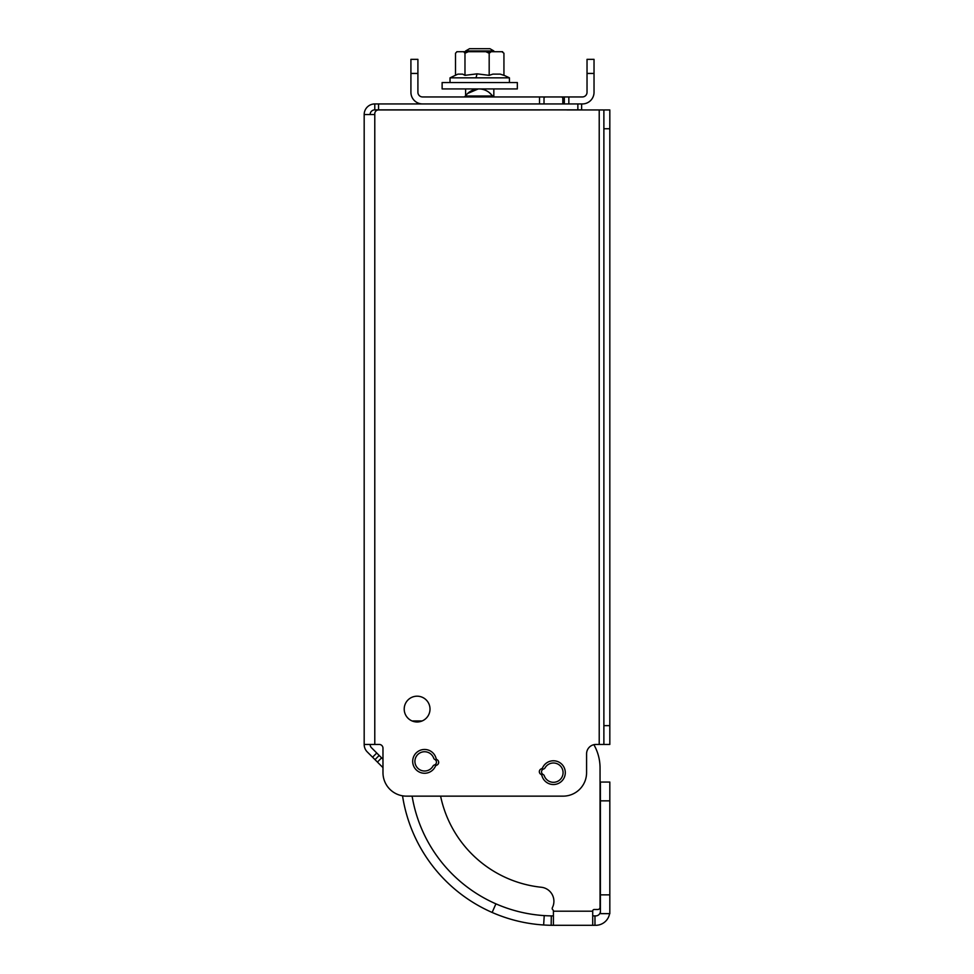 <?xml version="1.0" encoding="UTF-8"?>
<svg xmlns="http://www.w3.org/2000/svg" width="974" height="974" viewBox="0 0 974 974"><rect width="100%" height="100%" fill="white"/><g stroke="black" fill="none" stroke-linecap="round" stroke-linejoin="round"><path stroke-width="1.46" d="M433.004 766.088A9.667 9.667 0 0 1 414.912 761.376A9.667 9.667 0 0 1 433.698 758.198A2.252 2.252 0 0 0 434.806 759.464A3.007 3.007 0 0 1 434.319 765.028A2.252 2.252 0 0 0 433.004 766.088M543.188 774.549A3.007 3.007 0 0 1 543.675 768.985A2.252 2.252 0 0 0 544.99 767.938A9.667 9.667 0 0 1 560.013 765.588A9.667 9.667 0 0 1 558.686 780.746A9.667 9.667 0 0 1 544.296 775.828A2.252 2.252 0 0 0 543.188 774.549M430.009 709.084A12.893 12.893 0 0 0 417.116 696.191A12.893 12.893 0 0 0 404.21 709.084A12.893 12.893 0 0 0 417.116 721.977A12.893 12.893 0 0 0 430.009 709.084M412.684 761.376A11.883 11.883 0 0 0 435.354 766.368A2.252 2.252 0 0 1 436.656 765.187A3.007 3.007 0 0 0 437.131 759.72A2.252 2.252 0 0 1 436.06 758.332A11.883 11.883 0 0 0 412.684 761.376M540.862 774.293A3.007 3.007 0 0 1 541.337 768.839A2.252 2.252 0 0 0 542.64 767.658A11.883 11.883 0 0 1 561.304 763.762A11.883 11.883 0 0 1 559.648 782.767A11.883 11.883 0 0 1 541.934 775.681A2.252 2.252 0 0 0 540.862 774.293M540.327 109.879A4.517 4.517 0 0 1 539.511 109.952A4.517 4.517 0 0 0 540.327 109.879M567.331 109.952A4.517 4.517 0 0 1 566.515 109.879A4.517 4.517 0 0 0 567.331 109.952L603.88 109.952L603.88 744.44L595.978 744.44A9.399 9.399 0 0 0 586.579 753.852L586.579 772.65A23.498 23.498 0 0 1 563.082 796.148L406.487 796.148A23.498 23.498 0 0 1 382.977 772.65L382.977 748.202L382.977 759.233L379.19 755.447L374.99 759.647L382.977 767.634L382.977 772.65M600.045 767.95L600.045 907.257L600.045 767.95A46.995 46.995 0 0 0 593.884 744.684A9.399 9.399 0 0 1 595.978 744.44M609.602 913.649A14.099 14.099 0 0 1 595.723 925.3L551.162 925.288A152.65 152.65 0 0 1 543.638 924.983L544.235 915.609C527.445 914.501 511.338 910.58 495.912 903.848A143.251 143.251 0 0 1 412.112 796.148L440.601 796.148A115.249 115.249 0 0 0 541.288 887.253A14.099 14.099 0 0 1 552.392 907.634A14.099 14.099 0 0 0 541.288 887.253M379.227 744.44A3.762 3.762 0 0 1 382.977 748.202A3.762 3.762 0 0 0 379.227 744.44L374.783 744.44L374.783 114.542L364.179 114.542L364.179 744.44L374.783 744.44M374.783 113.715L374.783 114.542L374.783 113.715A3.762 3.762 0 0 1 378.545 109.952L539.511 109.952M364.179 114.542A10.604 10.604 0 0 1 374.783 103.938L378.545 103.938L378.545 109.879L581.624 109.879L581.624 103.938M374.99 759.647L367.283 751.94A10.604 10.604 0 0 1 364.179 744.44M577.862 109.879L577.862 103.938L378.545 103.938M374.783 103.938L374.783 109.879A4.663 4.663 0 0 0 370.12 114.542M370.12 744.44A4.663 4.663 0 0 0 371.484 747.74L379.19 755.447M544.016 98.447A1.51 1.51 0 0 1 545.525 96.95L561.316 96.95A1.51 1.51 0 0 1 562.814 98.447L562.814 103.938M374.783 109.879L378.545 109.879M603.88 128.751L609.821 128.751L609.821 109.952L603.88 109.952M603.88 744.44L609.821 744.44L609.821 725.642L603.88 725.642M609.821 128.751L609.821 725.642M455.515 75.229L455.515 53.217L457.013 51.707M509.426 82.534L509.426 77.835L450.256 77.847M493.708 51.707L465.621 51.707L465.621 50.952L493.83 50.952L493.83 51.707L495.79 51.707M503.935 53.217L501.89 51.707L503.935 53.217L503.935 75.351L500.246 74.134L492.868 74.134L489.179 75.351L477.077 73.841L464.975 75.339L462.613 74.134L457.877 74.134L450.025 77.847L450.025 82.534M502.645 51.707L491.225 51.707L489.179 53.217L485.819 51.707L463.661 51.707L464.975 53.217L468.336 51.707M464.975 53.217L464.975 75.339M489.179 75.351L489.179 53.217M463.661 51.707L456.83 51.707M493.83 50.952L489.922 48.7L469.529 48.7L465.621 50.952M493.757 96.95A2.411 2.411 0 0 1 492.454 96.012A16.388 16.388 0 0 0 465.487 96.012A2.411 2.411 0 0 1 464.196 96.95L465.487 96.012L492.454 96.012A2.411 2.411 0 0 0 493.757 96.95L488.972 92.335M568.84 96.95L582.367 96.95A4.663 4.663 0 0 0 587.03 92.287L587.03 73.44L594.03 73.44L594.03 92.287A11.651 11.651 0 0 1 582.367 103.938L568.84 103.938L568.84 96.95L564.323 96.95L564.323 103.938M539.511 96.95L539.511 103.938L422.57 103.938A11.651 11.651 0 0 1 410.918 92.287L410.918 73.44L417.907 73.44L417.907 92.287A4.663 4.663 0 0 0 422.57 96.95L564.323 96.95M478.222 88.951L467.654 93.467M544.016 103.938L544.016 96.95M594.03 73.44L594.03 59.341L587.03 59.341L594.03 59.341M410.918 59.341L417.907 59.341L410.918 59.341L410.918 73.44M587.03 59.341L587.03 73.44M417.907 73.44L417.907 59.341M517.328 88.926L442.123 88.926L442.123 82.534L517.328 82.534L517.328 88.926M438.58 763.068A115.249 115.249 0 0 1 438.617 762.605A14.099 14.099 0 0 0 438.653 762.07M609.821 894.85L600.422 894.85L600.422 913.649L609.821 913.649L609.821 782.049L600.422 782.049L600.422 800.847L609.821 800.847M600.422 894.85L600.422 800.847M600.422 911.201A4.7 4.7 0 0 1 595.723 915.901L592.716 915.901M543.638 924.983C525.741 923.815 508.574 919.639 492.138 912.455A152.65 152.65 0 0 1 402.53 795.807M592.716 925.3L592.716 911.201L553.415 911.201L553.415 925.3M495.912 903.848L492.138 912.455M551.162 925.288L551.308 915.889A143.251 143.251 0 0 1 544.235 915.609M553.415 911.201L553.415 911.007A1.51 1.51 0 0 0 552.867 909.85A1.802 1.802 0 0 1 552.392 907.634M592.716 911.201L592.716 911.007A1.51 1.51 0 0 1 594.213 909.509L597.793 909.509A2.252 2.252 0 0 0 600.045 907.257M412.793 720.943L422.18 720.943L412.793 720.943A2.252 2.252 0 0 0 412.221 721.016M553.415 915.901L551.308 915.889M597.793 909.509L594.213 909.509A1.51 1.51 0 0 0 592.716 911.007M376.768 753.024L372.567 757.224M599.217 109.952L599.217 744.44M377.413 762.07L381.613 757.869M476.006 77.835L477.077 73.841M465.487 96.012A16.388 16.388 0 0 1 492.454 96.012M594.968 925.3L594.968 915.901M509.426 77.835L503.935 75.266M493.83 88.926L493.83 96.95M465.621 88.926L465.621 95.805"/></g></svg>
